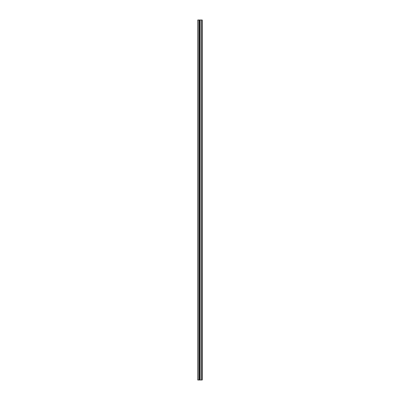 <?xml version="1.0" encoding="UTF-8"?>
<svg xmlns="http://www.w3.org/2000/svg" width="400" height="400" viewBox="0 0 400 400"><rect width="100%" height="100%" fill="white"/><g stroke="black" fill="none" stroke-linecap="round" stroke-linejoin="round"><path stroke-width="0.6" d="M202.21 380L197.75 380L198.83 380L198.83 20L197.75 20L197.75 380L197.75 20L199.55 20L198.83 20L198.83 380L201.615 380L201.615 20L199.55 20L199.55 380L199.55 20L200.175 20L200.175 380L200.175 20L202.005 20L201.615 20L201.615 380L202.25 380L202.25 20L202.21 380"/></g></svg>
